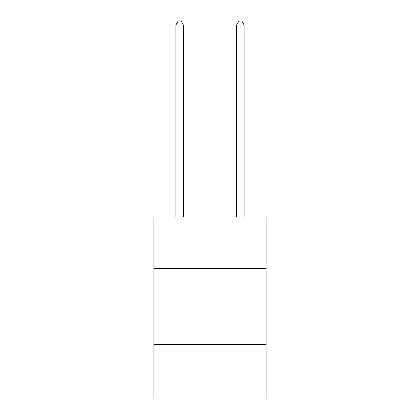 <?xml version="1.0" encoding="UTF-8"?>
<svg xmlns="http://www.w3.org/2000/svg" width="420" height="420" viewBox="0 0 420 420"><rect width="100%" height="100%" fill="white"/><g stroke="black" fill="none" stroke-linecap="round" stroke-linejoin="round"><path stroke-width="0.63" d="M153.841 268.469L266.159 268.469L266.159 216.862L153.841 216.862L153.841 399L266.159 399L266.159 344.358L153.841 344.358M266.159 344.358L266.159 268.469M183.44 216.862L183.44 24.948L175.849 24.948L175.849 216.862M175.849 24.948L178.127 21L181.162 21L183.44 24.948M244.151 216.862L244.151 24.948L236.56 24.948L236.56 216.862M236.56 24.948L238.838 21L241.873 21L244.151 24.948"/></g></svg>
